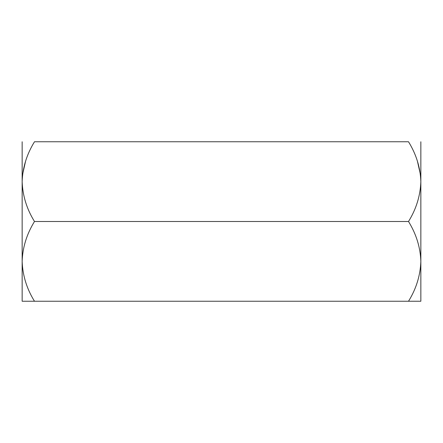 <?xml version="1.0" encoding="UTF-8"?>
<svg xmlns="http://www.w3.org/2000/svg" width="443" height="443" viewBox="0 0 443 443"><rect width="100%" height="100%" fill="white"/><g stroke="black" fill="none" stroke-linecap="round" stroke-linejoin="round"><path stroke-width="0.66" d="M25.589 161.136L22.549 174.714M408.512 221.5C416.226 209.09 420.335 195.8 420.85 181.63L420.85 301.24L408.512 301.24C416.226 288.83 420.335 275.54 420.85 261.37C420.379 247.366 416.265 234.076 408.512 221.5L34.488 221.5C26.774 209.09 22.665 195.8 22.15 181.63C22.621 167.626 26.735 154.336 34.488 141.76L408.512 141.76C416.265 154.336 420.379 167.626 420.85 181.63L420.85 141.76M408.512 301.24L34.488 301.24C26.774 288.83 22.665 275.54 22.15 261.37C22.621 247.366 26.735 234.076 34.488 221.5M417.411 161.136L420.451 174.714M22.15 141.76L22.15 301.24L34.488 301.24"/></g></svg>
